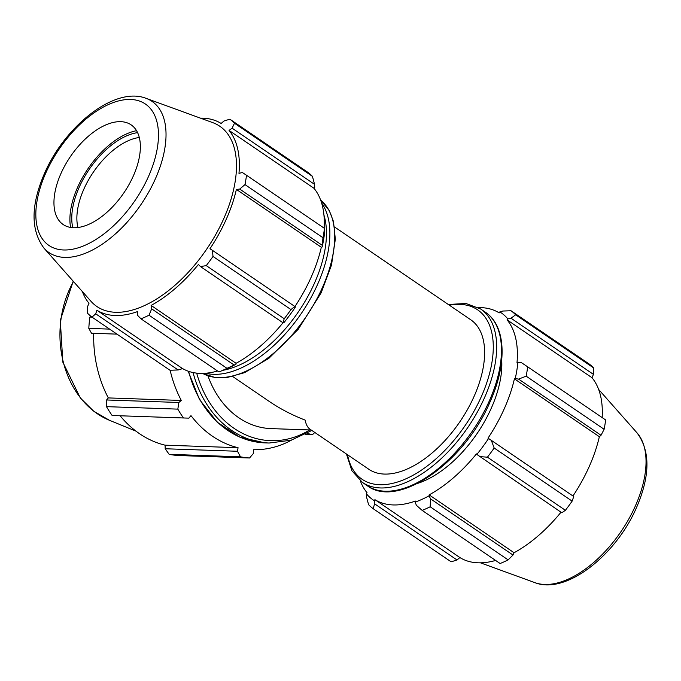 <?xml version="1.0" encoding="UTF-8"?>
<svg xmlns="http://www.w3.org/2000/svg" width="681" height="681" viewBox="0 0 681 681"><rect width="100%" height="100%" fill="white"/><g stroke="black" fill="none" stroke-linecap="round" stroke-linejoin="round"><path stroke-width="1.02" d="M334.558 226.986L470.758 319.781A90.471 48.453 124.3 0 1 474.07 396.427A90.471 48.453 124.3 0 1 368.881 469.303L309.795 429.047C307.633 427.549 306.058 424.561 305.079 420.066C292.209 415.121 280.291 408.932 269.327 401.484L232.681 376.508M220.235 371.417L226.407 368.855A113.386 60.72 -55.7 0 0 235.966 364.258L226.977 368.327A120.622 64.601 124.3 0 1 220.235 371.417A120.622 64.601 124.3 0 1 218.95 371.945L140.984 318.827L137.477 315.26L137.358 311.643A112.178 60.073 -55.7 0 1 96.898 310.238L95.715 313.813L92.003 317.125L169.969 370.243L178.141 369.97L95.715 313.813M217.588 371.017A112.178 60.073 124.3 0 1 181.827 368.106L181.163 369.111L178.141 369.97M312.443 176.362L234.477 123.244A120.622 64.601 -55.7 0 0 229.863 119.192L307.838 172.31A120.622 64.601 124.3 0 1 312.443 176.362L314.554 184.355L314.724 187.36L313.975 188.288A112.178 60.073 124.3 0 1 324.13 228.144M322.147 246.982A113.386 60.72 -55.7 0 0 324.76 230.765L324.462 228.373A120.622 64.601 124.3 0 1 322.956 237.72L322.147 246.982L321.313 247.28A112.178 60.073 124.3 0 1 294.933 306.561M283.764 322.862A113.386 60.72 -55.7 0 0 295.443 306.961L294.856 306.493L290.966 309.566A120.622 64.601 124.3 0 1 284.224 318.734L282.921 322.734L283.764 322.862M283.007 322.751A112.178 60.073 124.3 0 1 236.052 363.305L235.966 364.258M234.111 365.016L151.684 308.859L151.114 305.437A112.178 60.073 -55.7 0 0 198.401 264.483L200.495 266.577L282.921 322.734M284.224 318.734L206.258 265.616L200.495 266.577M321.313 247.28L236.384 189.412L239.703 189.088L322.13 245.245M322.956 237.72L244.99 184.602L239.703 189.088M313.975 188.288L229.046 130.42L232.119 128.19L314.554 184.355M234.477 123.244L232.119 128.19M82.367 291.579A112.178 60.073 -55.7 0 0 88.998 303.283L87.56 306.629L87.389 313.064A120.622 64.601 -55.7 0 0 92.003 317.125L89.875 317.048L90.718 316.129M43.993 248.165L90.948 301.274A109.096 58.421 -55.7 0 0 206.598 249.272A109.096 58.421 -55.7 0 0 212.676 122.606L146.075 98.345C114.978 86.036 65.112 125.704 44.529 173.332C30.756 205.16 30.568 230.11 43.993 248.165A91.484 48.989 -55.7 0 0 140.976 204.555A91.484 48.989 -55.7 0 0 146.075 98.345M140.984 318.827A120.622 64.601 -55.7 0 0 149.003 315.209L226.977 368.327M151.684 308.859L149.003 315.209M206.258 265.616A120.622 64.601 -55.7 0 0 213 256.439L290.966 309.566M294.856 306.493L212.429 250.336L213 256.439M212.429 250.336L209.969 248.744A112.178 60.073 -55.7 0 0 236.384 189.412M244.99 184.602A120.622 64.601 -55.7 0 0 246.496 175.247L324.462 228.373M229.046 130.42A112.178 60.073 -55.7 0 1 238.971 173.366L242.368 172.523L246.496 175.247M200.512 118.171A112.178 60.073 -55.7 0 1 221.138 123.465L223.964 121.005L229.863 119.192M236.052 363.305L151.114 305.437M181.827 368.106L96.898 310.238M137.571 132.642A63.929 34.237 -55.7 0 0 79.209 187.258A63.929 34.237 -55.7 0 0 72.807 227.709M77.94 227.522A60.311 32.296 124.3 0 1 83.899 189.054A60.311 32.296 124.3 0 1 139.282 137.485M136.532 130.684A66.525 35.625 -55.7 0 0 77.651 187.207A66.525 35.625 -55.7 0 0 70.603 227.454M120.767 121.661A60.311 32.296 -55.7 0 0 60.984 173.442A60.311 32.296 -55.7 0 0 59.902 221.64A60.311 32.296 -55.7 0 0 123.848 192.885A60.311 32.296 -55.7 0 0 127.202 122.861A60.311 32.296 -55.7 0 0 120.767 121.661M366.446 496.645L368.557 504.638A120.622 64.601 -55.7 0 0 373.162 508.69L374.61 503.829L374.261 500.671A113.386 60.72 124.3 0 1 366.276 493.64L366.446 496.645M373.162 508.69L451.137 561.808L457.036 559.995L374.61 503.829M511.014 318.214L515.645 314.809A120.622 64.601 -55.7 0 0 511.031 310.757L502.859 311.03L499.837 311.889A113.386 60.72 124.3 0 1 507.83 318.921L511.014 318.214L593.44 374.371L593.611 367.936L515.645 314.809M511.031 310.757L588.997 363.875A120.622 64.601 124.3 0 1 593.611 367.936M518.59 379.104L526.158 376.167A120.622 64.601 -55.7 0 0 527.664 366.821L521.263 362.547L517.858 362.335A113.386 60.72 124.3 0 1 515.245 378.551L518.59 379.104L601.025 435.27L604.124 429.285L526.158 376.167M527.664 366.821L605.63 419.939A120.622 64.601 124.3 0 1 604.124 429.285M479.39 456.593L487.426 457.181A120.622 64.601 -55.7 0 0 494.168 448.013L491.324 440.352L488.541 438.521A113.386 60.72 124.3 0 1 476.862 454.423L561.816 512.759L565.392 510.299L487.426 457.181M494.168 448.013L572.134 501.131L573.751 496.517L491.324 440.352M572.134 501.131A120.622 64.601 124.3 0 1 565.392 510.299M416.372 505.285L422.152 510.392A120.622 64.601 -55.7 0 0 430.171 506.775L430.579 498.875L429.064 495.828A113.386 60.72 124.3 0 1 415.155 502.093L416.372 505.285M430.171 506.775L508.137 559.893L513.006 555.041L430.579 498.875M508.137 559.893A120.622 64.601 124.3 0 1 500.118 563.51L422.152 510.392M601.025 435.27L599.348 436.708A112.178 60.073 124.3 0 1 589.252 466.485A112.178 60.073 124.3 0 1 572.968 495.981M561.016 512.214A112.178 60.073 124.3 0 1 514.078 552.742L513.006 555.041M495.615 560.446A112.178 60.073 124.3 0 1 459.862 557.535L457.036 559.995M593.44 374.371L592.002 377.717A112.178 60.073 124.3 0 1 602.166 417.572M517.858 362.335L516.998 362.803A112.178 60.073 -55.7 0 0 507.073 319.849L592.002 377.717M499.837 311.889L499.173 312.894A112.178 60.073 -55.7 0 0 478.42 307.608M374.261 500.671L374.925 499.667L459.862 557.535M429.064 495.828L429.149 494.874L514.078 552.742M488.541 438.521L487.996 438.181A112.178 60.073 -55.7 0 0 514.41 378.849L599.348 436.708M429.149 494.874A112.178 60.073 -55.7 0 0 476.436 453.912L476.862 454.423M507.073 319.849L507.83 318.921M360.351 480.888A112.178 60.073 -55.7 0 0 367.025 492.712L366.276 493.64M374.925 499.667A112.178 60.073 -55.7 0 0 415.384 501.08L415.155 502.093M514.41 378.849L515.245 378.551M501.701 360.087A90.471 48.453 124.3 0 1 491.299 408.166A90.471 48.453 124.3 0 1 417.717 483.357M311.191 430L271.106 428.613A90.471 72.373 -88 0 1 207.952 375.835M170.131 370.234A112.178 89.739 92 0 0 181.299 400.454L178.873 402.488L106.602 399.977L106.491 406.651L177.826 409.128L178.873 402.488M291.545 440.088A112.178 89.739 92 0 1 253.604 449.715L253.511 453.333L249.535 457.99A120.622 96.498 -88 0 1 240.478 456.815L237.473 451.265L238.061 447.706A112.178 89.739 92 0 1 190.978 415.631L188.867 418.143L183.47 417.972A120.622 96.498 -88 0 1 177.826 409.128M314.801 432.461A120.622 96.498 -88 0 1 312.468 434.657L307.165 433.448M109.59 329.11L88.802 328.387A120.622 96.498 -88 0 1 89.875 317.048M88.802 328.387L91.518 333.247L116.97 334.133M183.47 417.972L112.135 415.495A120.622 96.498 -88 0 1 106.491 406.651M237.473 451.265L165.202 448.753L169.143 454.338L240.478 456.815M249.535 457.99L178.201 455.512A120.622 96.498 -88 0 1 169.143 454.338M305.25 434.401L312.468 434.657M181.299 400.454L108.322 397.917A112.178 89.739 -88 0 1 93.706 333.324M106.602 399.977L108.322 397.917M238.061 447.706L165.091 445.17A112.178 89.739 -88 0 1 120.12 415.768M165.202 448.753L165.091 445.17M489.222 401.135A104.942 56.2 124.3 0 1 367.204 485.681C398.07 509.26 464.544 462.322 489.979 402.071C507.388 363.697 506.153 325.858 485.383 312.221A104.942 56.2 124.3 0 1 489.222 401.135M346.442 454.014L351.907 470.75L362.411 482.412A104.942 56.2 -55.7 0 0 484.429 397.874A104.942 56.2 -55.7 0 0 480.59 308.961L485.383 312.221M449.4 305.233A102.533 54.906 124.3 0 1 481.305 396.683A102.533 54.906 124.3 0 1 405.152 479.16A102.533 54.906 124.3 0 1 347.523 454.755M205.645 373.239A104.942 56.2 -55.7 0 0 301.155 313.694A104.942 56.2 -55.7 0 0 321.619 203.015M323.943 215.119A102.533 54.906 124.3 0 1 300.627 308.484A102.533 54.906 124.3 0 1 222.9 370.311M320.649 200.12A104.942 56.2 124.3 0 1 305.948 316.954A104.942 56.2 124.3 0 1 202.597 373.392L215.298 377.572L227.148 377.504L244.496 372.686L268.808 358.385L298.244 329.281L321.177 292.77L331.494 265.079L335.333 239.201L333.477 221.538L329.229 210.506L320.649 200.112M45.831 172.914A85.585 45.831 124.3 0 1 151.837 110.407A85.585 45.831 124.3 0 1 93.791 240.776A85.585 45.831 124.3 0 1 45.831 172.914M635.373 505.932A91.484 48.989 124.3 0 1 534.925 582.655C566.022 594.964 615.888 555.296 636.471 507.668C650.244 475.84 650.432 450.89 637.007 432.835A91.484 48.989 124.3 0 1 635.373 505.932M193.046 372.55A104.942 83.95 92 0 0 269.157 443.025L265.045 442.88A104.942 83.95 -88 0 1 188.654 371.349M309.676 429.949A102.533 82.018 -88 0 1 196.681 373.128M73.199 281.21L60.294 320.317L62.822 362.139L80.315 397.976L93.714 411.196L109.369 420.254A91.484 73.182 -88 0 1 73.463 281.5M362.411 482.412L367.204 485.681M480.59 308.961L465.889 303.462L448.319 304.492M637.007 432.835L598.633 389.421M534.925 582.655L480.488 562.829M265.045 442.88L239.772 437.125L217.23 422.186L199.49 399.5L188.152 371.171M269.157 443.025L291.145 440.207L311.847 430.452M109.369 420.254L135.945 431.133"/></g></svg>
